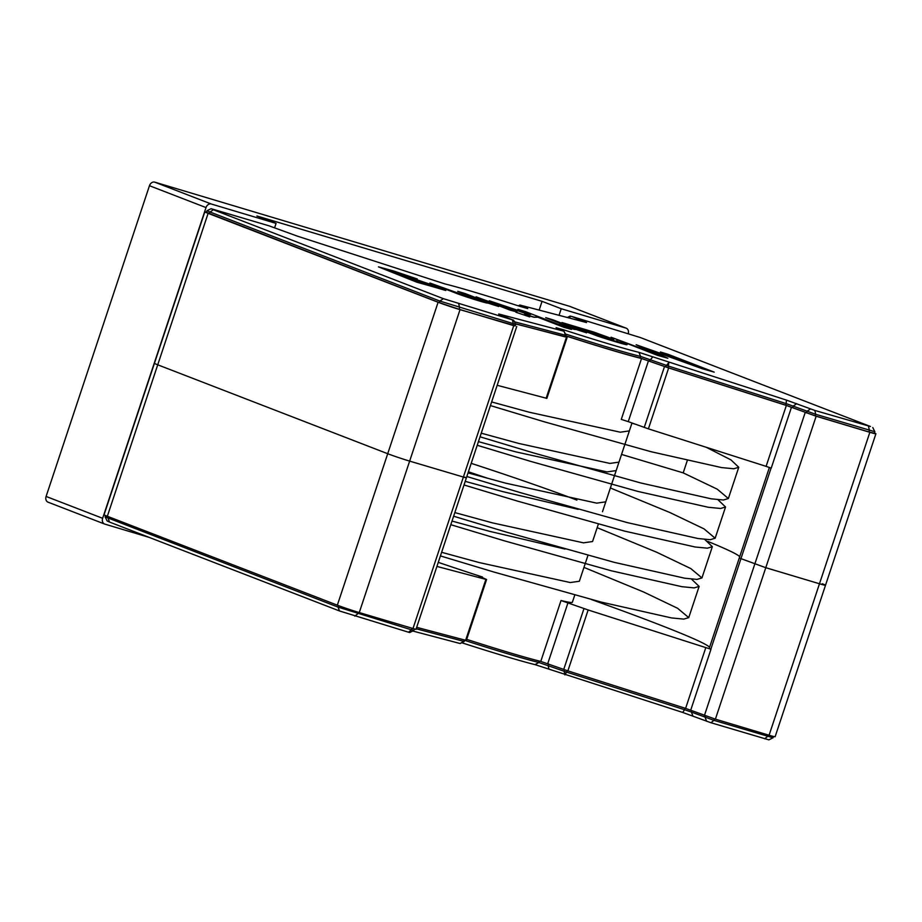 <?xml version="1.0" encoding="UTF-8"?>
<svg xmlns="http://www.w3.org/2000/svg" width="922" height="922" viewBox="0 0 922 922"><rect width="100%" height="100%" fill="white"/><g stroke="black" fill="none" stroke-linecap="round" stroke-linejoin="round"><path stroke-width="1.38" d="M387.044 269.65L439.091 287.295L445.822 290.326L416.871 282.213L378.481 266.861M423.509 284.022L378.446 266.85L393.417 270.918L417.274 278.986L388.266 270.019L394.893 273.073M445.752 290.476L423.037 283.838M436.867 287.468L431.185 285.082C424.904 282.443 403.778 275.39 401.266 275.217M394.939 272.924L388.312 269.858L409.333 276.715M417.274 278.986L409.38 276.565M431.242 284.921L437.04 287.434L418.139 281.717L401.151 275.09C401.45 274.479 424.731 282.167 431.242 284.921M487.289 302.958L487.277 302.693C489.813 304.133 469.448 298.013 457.531 293.634L429.894 283.008L473.24 298.532L481.607 300.791L457.761 291.34L465.057 293.53L498.652 306.507L487.312 302.877M487.231 302.854C489.755 304.283 469.402 298.163 457.485 293.784L429.894 283.008M481.388 300.803L457.761 291.34M498.652 306.507L487.277 302.693M516.988 312.005L509.624 309.965L476.098 296.826L516.988 312.005L476.098 296.826M529.677 316.903L515.871 312.212M571.479 329.419L564.126 327.391L537.803 317.214L533.999 317.26L524.48 314.414L528.606 314.39L489.271 300.779L529.908 314.425L517.887 309.343L525.194 311.521L571.479 329.419L537.86 317.053L534.057 317.11L524.526 314.252M528.052 314.367L489.271 300.779M530.669 314.46L517.887 309.343M569.335 327.218L559.596 324.21C571.11 327.863 572.481 328.002 563.711 324.625L545.72 317.664L552.981 319.842L586.565 332.819L575.466 329.281M575.409 329.454L574.89 328.889C577.345 330.157 573.138 329.004 562.27 325.454L559.596 324.21M574.844 329.039C577.137 330.26 572.931 329.119 562.213 325.616L559.55 324.36C570.799 327.909 572.17 328.048 563.665 324.786L545.72 317.664M586.565 332.819L574.89 328.889M613.81 339.331L594.264 334.19M617.878 341.716L624.459 343.33C634.947 347.479 612.623 340.921 597.71 335.919L561.947 322.527L593.745 332.047L613.798 339.319L592.811 333.614C600.303 336.818 624.678 344.137 616.449 340.863L618.109 341.705M624.401 343.48C634.209 347.421 613.28 341.301 597.652 336.081L561.947 322.527M604.233 336.3L596.799 333.58C582.162 328.785 575.754 327.471 588.248 332.035M626.995 344.574L624.459 343.33M588.305 331.885C575.478 327.183 582.45 328.716 596.845 333.418C604.867 336.196 606.515 336.956 601.789 335.677L581.39 329.166M596.799 333.58L604.602 336.346M714.204 372.131L645.803 348.205L667.851 358.255L657.374 355.12L611.09 337.233L657.467 354.497L636.168 344.736L699.821 367.233L660.383 351.985L667.931 354.244L714.204 372.131L702.403 368.777L647.797 349.092M667.851 358.255L657.317 355.281L611.09 337.233M654.954 353.529L636.168 344.736M693.183 364.847L660.383 351.985M481.249 433.179L518.809 443.447L609.891 463.42L618.985 462.129L629.369 430.897L620.287 432.199L529.205 412.215L491.633 401.946M616.161 470.6L607.068 471.903L515.997 451.918L478.426 441.65M578.14 509.336L502.79 491.622L465.218 481.365M564.932 549.039L489.582 531.326L452.011 521.068M611.551 484.453L605.777 501.833L596.684 503.135L505.602 483.151L468.042 472.882M598.343 524.157L592.558 541.537L583.476 542.839L492.394 522.855L454.834 512.586M587.959 555.39L579.35 581.252L570.269 582.543L479.186 562.558L441.626 552.301M621.543 454.419L683.19 472.871L717.224 489.156L728.368 498.514L723.424 500.001L711.185 498.814L640.675 482.944L533.7 452.967L480.039 436.809M610.376 487.98L669.983 512.574L704.005 528.859L715.161 538.218L710.217 539.704L697.977 538.517L627.467 522.647L520.492 492.671L466.832 476.513M597.168 527.684L656.775 552.278L690.785 568.563L701.953 577.921L697.02 579.408L684.769 578.221L614.259 562.351L507.284 532.386L453.624 516.216M583.96 567.399L643.568 591.982L677.578 608.266L688.746 617.625L683.813 619.111L671.562 617.936L601.052 602.054L494.077 572.089L440.416 555.92M706.217 447.274L731.008 459.917L738.753 467.281L733.808 468.768L721.58 467.581L651.059 451.711L544.084 421.746L490.435 405.576M717.915 499.701L725.545 506.985L720.612 508.471L708.373 507.284L637.851 491.414L530.876 461.449L477.227 445.28M704.708 539.405L712.337 546.688L707.404 548.175L695.165 547L624.643 531.118L517.668 501.153L464.02 484.984M691.5 579.108L699.13 586.392L694.197 587.89L681.957 586.703L611.436 570.822L504.461 540.857L450.812 524.699M635.35 424.212L631.939 423.186M413.886 630.441L409.725 632.515L408.527 632.215L339.48 610.963L109.488 522.048L107.194 521.022L105.108 516.862L338.051 607.102L411.477 629.83L413.886 630.441L414.358 629.046M416.179 628.769L463.789 641.355L464.734 640.029M464.273 639.903L463.789 641.355L460.101 643.521L412.745 631.017M464.63 640.352A116.921 4.449 18.4 0 0 538.851 662.492L539.324 661.062M461.692 642.726A113.625 4.333 18.4 0 0 535.002 664.624L538.851 662.492L566.892 672.207L684.608 709.733L685.104 708.234M692.86 715.945L691.431 712.084L713.916 720.347L773.028 737.784L768.867 739.859L710.954 722.733L682.626 712.418L535.002 664.624M691.915 710.62L691.431 712.084L684.608 709.733L682.626 712.418M773.028 737.784L773.477 736.459M466.693 639.361A118.569 4.518 18.4 0 0 540.776 661.42L567.883 670.87L685.599 708.384L715.391 719.16L769.086 735.226A16.469 0.622 18.4 0 0 775.125 736.724L825.513 585.263A16.469 0.622 18.4 0 0 822.228 583.753M465.633 640.271L466.348 640.398L486.597 579.5L485.894 579.373L465.633 640.271L416.663 627.329M515.248 325.766L460.032 309.654A16.469 0.622 -161.6 0 1 438.1 302.255L208.118 213.339A16.469 0.622 -161.6 0 1 204.834 211.83L154.447 363.291A16.469 0.622 18.4 0 0 157.731 364.801A16.469 0.622 -161.6 0 1 154.447 363.291L104.071 514.753A16.469 0.622 18.4 0 0 107.344 516.262L337.337 605.178A16.469 0.622 18.4 0 0 359.257 612.577L415.983 629.392L466.359 477.93L464.723 477.181M769.397 467.466L739.317 557.891L740.954 558.64L739.317 557.891L709.191 648.454L710.977 649.261L690.716 710.159M574.752 595.093L572.366 602.262A118.569 4.518 -161.6 0 1 561.025 600.522L588.144 609.972L710.977 649.261M486.597 579.5L478.714 575.962L482.46 577.011A118.569 4.518 -161.6 0 1 438.284 562.351M436.924 566.431L485.894 579.373M771.08 468.076L740.954 558.64L765.779 567.698L740.954 558.64L710.827 649.203M468.411 471.776A118.569 4.518 18.4 0 0 487.807 478.311A118.569 4.518 -161.6 0 1 468.411 471.776M576.849 500.104A118.569 4.518 18.4 0 0 471.211 463.351M460.032 309.654L409.645 461.115L466.359 477.93L409.645 461.115A16.469 0.622 -161.6 0 1 387.713 453.716A16.469 0.622 18.4 0 0 409.645 461.115L359.257 612.577M208.118 213.339L157.731 364.801L387.713 453.716L157.731 364.801L107.344 516.262M874.425 433.017A16.469 0.622 -161.6 0 1 875.9 433.801A16.469 0.622 -161.6 0 1 869.861 432.303L816.154 416.237L765.779 567.698L819.474 583.764A16.469 0.622 18.4 0 0 825.513 585.263A16.469 0.622 -161.6 0 1 819.474 583.764L765.779 567.698L715.391 719.16M591.428 599.542A263.485 10.038 -161.6 0 1 709.583 647.256M739.709 556.692A263.485 10.038 18.4 0 0 707.831 541.433A263.485 10.038 -161.6 0 1 739.709 556.692M872.765 427.531L874.851 431.715L815.716 414.301L814.841 410.44L870.472 426.506L640.49 337.59L571.444 316.338L586.565 322.55L519.87 305.032L527.741 308.582L520.262 306.473A113.625 4.333 -161.6 0 0 444.969 283.93L297.345 236.136L269.005 225.821L211.092 208.695L206.931 210.769L206.401 212.348L439.333 302.623L459.075 309.273L512.77 325.351L515.191 325.95L515.709 324.383L439.852 301.056L206.92 210.792M209.352 213.708L209.87 212.141L213.374 209.755L211.092 208.695M213.374 209.755L443.367 298.67L513.623 320.222L515.698 324.371M498.894 314.483L513.623 320.222M498.698 313.987L563.987 331.24L556.104 327.702L563.596 329.799A113.625 4.333 -161.6 0 0 638.888 352.331L786.512 400.125L814.841 410.44M566.073 335.401L565.082 336.864L565.601 335.308L563.987 331.24L566.073 335.401L514.407 321.778M874.851 431.715L874.333 433.282L868.893 431.934L815.198 415.868L815.716 414.301L786.408 403.686L668.704 366.161L640.652 356.445A116.921 4.449 -161.6 0 1 565.347 333.96M565.082 336.864L515.386 323.737M815.198 415.868L785.89 405.242L668.185 367.728L640.133 358.001A116.921 4.449 -161.6 0 1 565.912 335.862M204.834 211.83A16.469 0.622 -161.6 0 1 206.482 212.095M565.612 336.784L515.456 323.887M816.154 416.237L786.362 405.461L668.657 367.947L641.539 358.497A118.569 4.518 -161.6 0 1 565.889 335.931M791.479 407.236L771.23 468.134L766.101 466.359L786.362 405.461M648.5 360.733L628.251 421.631L621.278 419.395L641.539 358.497M628.251 421.631L648.397 428.845L766.101 466.359M497.177 385.304L546.861 398.373L567.111 337.475M628.331 333.395A4.944 3.861 111.1 0 0 626.257 328.209A4.944 3.861 111.1 0 0 626.026 328.128L561.221 308.732L542.055 301.333L539.139 310.115M569.934 306.45A4.944 3.861 111.1 0 0 569.715 306.346A4.944 3.861 111.1 0 0 569.496 306.277L154.723 182.141A4.944 3.861 111.1 0 0 149.468 185.714L46.1 496.451A4.944 3.861 111.1 0 0 48.025 502.167A4.944 3.861 111.1 0 0 48.244 502.236M274.618 227.78L276.07 223.401L211.265 204.004A4.944 3.861 111.1 0 0 206.009 207.577L102.642 518.302A4.944 3.861 111.1 0 0 104.555 524.019A4.944 3.861 111.1 0 0 104.785 524.099L149.064 537.353M276.07 223.401L256.904 215.99L542.055 301.333M559.02 315.37L561.221 308.732M683.19 472.871L687.27 460.62M358.278 612.277L357.782 613.764L354.832 616.15M408.527 632.215L411.477 629.83L411.973 628.343M338.535 605.627L338.051 607.102L339.48 610.963M108.554 516.723L108.058 518.187L109.488 522.048M548.924 669.095L548.129 665.477L548.625 663.978M567.399 670.709L564.909 674.892L564.126 671.274L564.621 669.775M706.575 721.246L705.146 717.385L705.63 715.91M710.954 722.733L713.916 720.347L714.412 718.86M764.649 738.799L767.611 736.413L768.107 734.938M705.849 647.486L685.599 708.384M567.987 602.769L547.737 663.656M561.025 600.522L540.776 661.42M588.144 609.972L567.883 670.87M583.983 608.566L563.722 669.464M805.194 412.537L704.431 715.46M513.727 325.72L412.952 628.643M438.1 302.255L337.337 605.178M869.861 432.303L769.086 735.226M439.333 302.623L439.852 301.056L443.367 298.67M459.075 309.273L459.594 307.718L458.718 303.857M512.77 325.351L513.289 323.783L512.413 319.922M518.268 305.827L519.87 305.032L518.383 305.862M563.446 330.998L563.596 329.799M640.133 358.001L640.652 356.445L638.888 352.331M649.422 360.986L652.811 356.802M570.891 316.338L568.597 317.906M665.407 366.783L668.796 362.6L668.185 367.728M785.89 405.242L786.512 400.125M792.713 407.605L793.231 406.037L796.746 403.652M806.427 412.906L806.946 411.339L810.461 408.953M868.536 426.506L869.423 430.378L868.893 431.934M648.397 428.845L668.657 367.947M644.236 427.439L664.497 366.541M546.147 398.246L566.408 337.348M626.026 328.128L569.496 306.277M211.265 204.004L154.723 182.141M206.009 207.577L149.468 185.714M102.642 518.302L46.1 496.451M738.753 467.281L728.368 498.514M725.545 506.985L715.149 538.218M712.337 546.7L701.942 577.933M699.13 586.404L688.734 617.636M460.101 643.521L464.262 641.447M105.108 516.839L105.546 515.536M570.234 316.039L567.226 317.537M516.746 326.469L466.359 477.93M825.513 585.263L875.9 433.801M602.492 511.698L631.996 422.991M626.257 328.209L569.715 306.346M104.555 524.019L48.025 502.167"/></g></svg>

